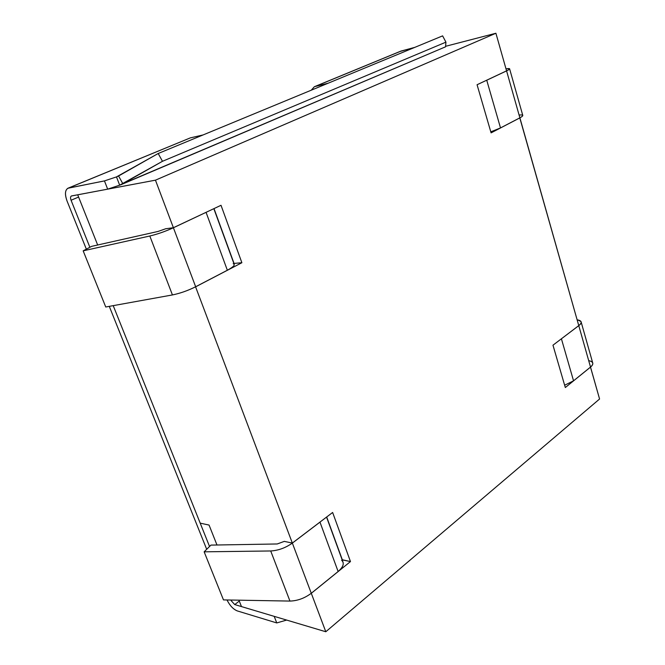 <?xml version="1.0" encoding="UTF-8"?>
<svg xmlns="http://www.w3.org/2000/svg" width="665" height="665" viewBox="0 0 665 665"><rect width="100%" height="100%" fill="white"/><g stroke="black" fill="none" stroke-linecap="round" stroke-linejoin="round"><path stroke-width="1" d="M77.697 194.795L155.452 180.165L495.907 33.25L445.592 46.301L495.907 33.25L506.564 70.856L495.907 33.25L155.452 180.165L77.697 194.795L97.664 244.994L77.697 194.795M200.198 523.147L113.216 305.642L200.198 523.147L209.059 525.067L200.198 523.147M241.486 606.596L238.935 600.179L241.486 606.596L325.8 631.75L311.295 593.305L325.8 631.75L241.486 606.596M216.981 545.001L209.059 525.067L216.981 545.001M284.337 541.393L292.342 543.064L195.568 286.806L292.342 543.064L332.633 512.474L350.472 561.568L311.295 593.305L350.472 561.568L332.633 512.474L292.342 543.064L284.337 541.393M165.776 228.752L173.39 227.721L155.452 180.165L173.39 227.721L221.013 205.294L241.877 262.725L195.676 286.798L241.877 262.725L233.847 263.431L241.877 262.725L221.013 205.294L173.39 227.721L165.776 228.752M519.781 117.88L578.766 325.617L519.889 117.863L491.094 132.867L477.071 84.738L506.564 70.856L477.071 84.738L491.094 132.867L519.781 117.88M590.487 367.097L599.572 399.008L325.8 631.75L599.572 399.008L590.528 367.097L565.317 387.529L552.972 345.193L578.766 325.617L552.972 345.193L565.317 387.529L590.487 367.097M342.184 559.872L326.69 516.988L342.317 559.764L350.472 561.568L342.184 559.872M214.005 208.594L234.013 263.348L214.005 208.594M519.673 114.978C523.721 114.704 523.787 115.652 519.88 117.83L506.58 70.889L485.051 80.98L486.738 80.232L500.512 127.921L490.795 131.845L500.512 127.921L486.738 80.232L506.58 70.889C510.587 68.902 510.587 68.179 506.572 68.736L509.573 68.695C509.847 69.085 508.841 69.817 506.58 70.889L519.88 117.83L500.512 127.921L519.88 117.83C522.092 116.674 523.047 115.818 522.732 115.269L509.573 68.695M589.298 360.779C593.496 361.901 593.903 363.996 590.52 367.072L578.774 325.642L560.628 339.391L578.774 325.642C582.249 322.708 581.892 320.796 577.719 319.898L581.027 321.561C581.518 322.774 580.769 324.138 578.774 325.642L590.52 367.072L573.546 380.821L564.643 385.235L573.546 380.821L590.52 367.072C592.465 365.501 593.172 364.046 592.648 362.708L581.193 322.176M561.418 338.826L573.546 380.821L561.418 338.826M105.743 306.997L83.167 250.838L91.645 246.349L158.029 231.453L91.645 246.349L83.167 250.838L149.816 236.009C157.53 234.155 165.394 231.403 173.407 227.763L208.328 211.27L173.407 227.763C165.394 231.403 157.53 234.155 149.816 236.009L83.167 250.838L105.743 306.997L172.435 294.936L105.743 306.997M233.199 263.722C235.626 264.628 233.681 266.798 227.355 270.248L195.66 286.756C187.871 290.638 180.132 293.365 172.435 294.936L149.816 236.009L172.435 294.936C180.132 293.365 187.871 290.638 195.66 286.756L173.407 227.763L195.66 286.756L227.355 270.248L206.075 212.376L227.355 270.248C232.476 267.521 234.745 265.518 234.147 264.229L213.839 208.677M165.951 228.669L158.029 231.453L165.951 228.669M341.627 560.271C344.603 563.114 343.439 566.863 338.128 571.518L319.973 522.133L321.062 521.26L319.973 522.133L338.128 571.518L311.278 593.271C304.628 598.242 297.513 600.844 289.948 601.077L223.473 599.905L204.147 551.825L270.713 550.969C278.311 550.529 285.518 547.902 292.359 543.097L319.973 522.133L292.359 543.097C285.518 547.902 278.311 550.529 270.713 550.969L204.147 551.825L210.955 545.101L204.147 551.825L223.473 599.905L289.948 601.077L270.713 550.969L289.948 601.077C297.513 600.844 304.628 598.242 311.278 593.271L292.359 543.097L311.278 593.271L338.128 571.518C342.458 567.893 344.038 564.618 342.849 561.701L326.548 517.087M284.412 541.343L277.222 543.97L210.955 545.101L277.222 543.97L284.412 541.343M231.229 600.744L230.946 600.038L231.229 600.744L232.127 600.054L231.229 600.744L234.728 604.576L231.229 600.744M209.542 546.505L113.216 305.642L209.542 546.505M121.188 184.612L445.55 46.808L120.889 184.745L119.675 185.169L116.483 176.907L158.195 153.507L442.616 35.868L445.941 42.144L162.476 161.296L122.85 183.739L118.569 175.992L116.483 176.907L119.675 185.169L107.672 189.151L71.355 196.009C70.39 196.649 70.291 198.062 71.064 200.24L78.603 197.064L71.064 200.24L89.875 247.28L71.064 200.24C70.257 197.871 70.415 196.441 71.537 195.951L107.672 189.151L104.455 180.905L68.395 188.104C65.054 189.608 64.596 193.897 67.032 200.971L86.35 249.151L67.032 200.971C64.696 194.421 64.987 190.182 67.905 188.245L104.455 180.905L107.672 189.151L119.675 185.169L162.476 161.296L445.941 42.144L442.616 35.868L158.195 153.507L162.476 161.296L158.195 153.507L118.569 175.992L122.85 183.739L445.55 46.808L445.941 42.144L445.55 46.808L444.611 47.273M109.284 306.357L206.699 549.307L109.284 306.357M227.023 599.971C229.807 605.591 233.216 609.231 237.247 610.902L276.765 622.93L274.196 616.355L234.728 604.576L274.196 616.355L276.765 622.93L286.648 620.071L276.765 622.93L237.247 610.902C233.216 609.231 229.807 605.591 227.023 599.971M400.214 51.421L414.835 47.356L400.887 51.105L314.346 86.741L311.262 90.191L314.346 86.741M239.284 601.06L234.728 604.576L239.284 601.06M328.119 83.225L314.902 86.566L401.452 50.914L314.902 86.566L328.119 83.225M116.483 176.907L104.455 180.905L116.483 176.907M203.016 134.962L190.331 137.879L68.395 188.104L190.331 137.879L203.016 134.962M189.184 138.353L67.905 188.245"/></g></svg>
